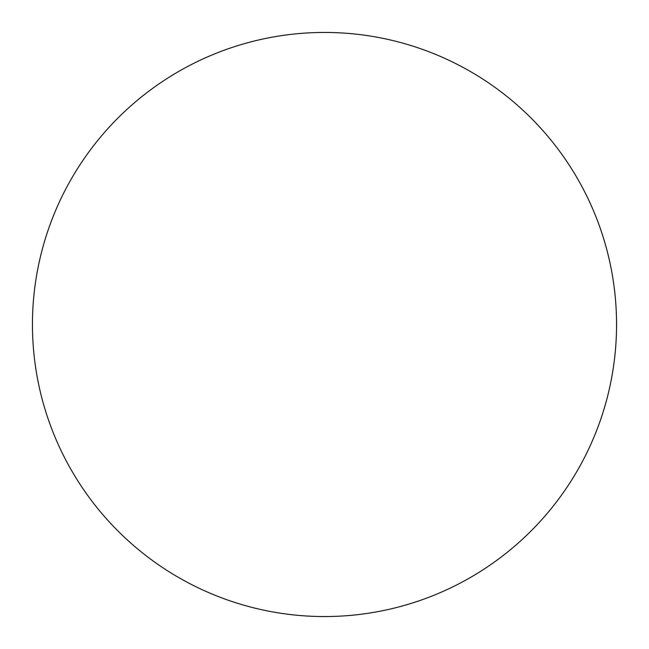 <?xml version="1.0" encoding="UTF-8"?>
<svg xmlns="http://www.w3.org/2000/svg" width="649" height="649" viewBox="0 0 649 649"><rect width="100%" height="100%" fill="white"/><g stroke="black" fill="none" stroke-linecap="round" stroke-linejoin="round"><path stroke-width="0.97" d="M324.5 32.45A292.05 292.05 0 0 1 616.55 324.5A292.05 292.05 0 0 1 324.5 616.55A292.05 292.05 0 0 1 32.45 324.5A292.05 292.05 0 0 1 324.5 32.45"/></g></svg>
